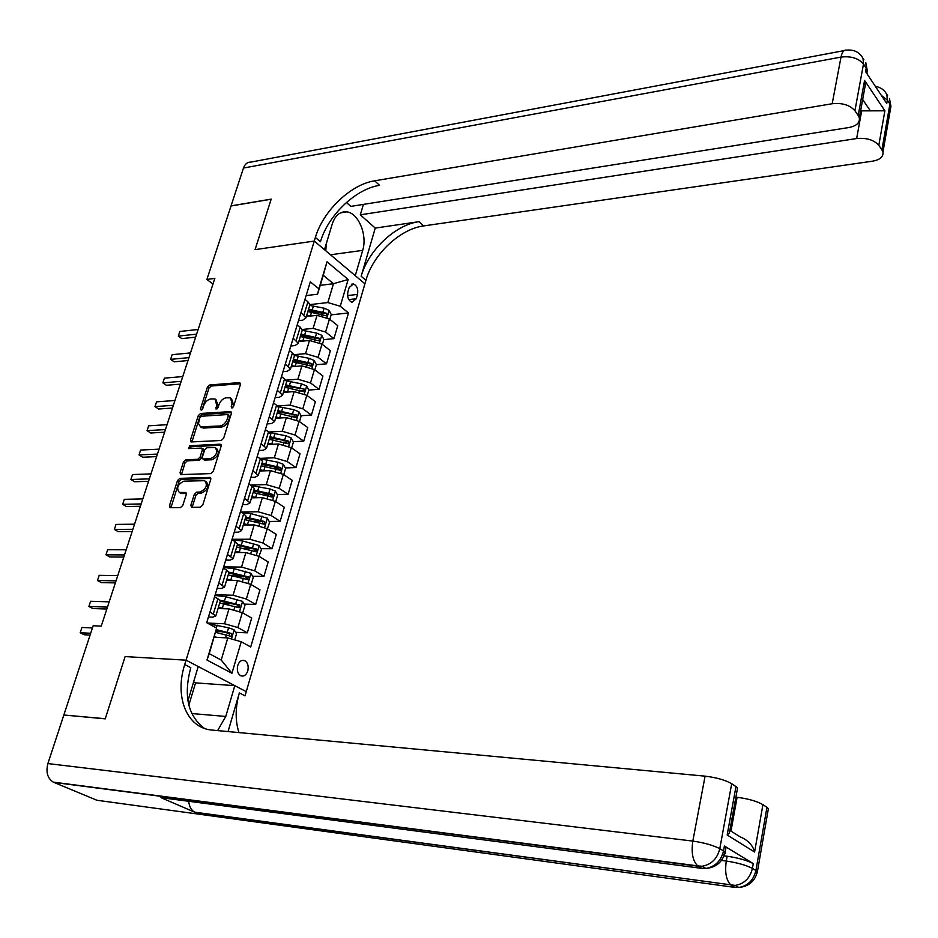 <?xml version="1.0" encoding="UTF-8"?>
<svg xmlns="http://www.w3.org/2000/svg" width="938" height="938" viewBox="0 0 938 938"><rect width="100%" height="100%" fill="white"/><g stroke="black" fill="none" stroke-linecap="round" stroke-linejoin="round"><path stroke-width="1.41" d="M231.909 408.089L233.539 406.553L240.433 384.533L239.401 382.598L209.69 384.979L207.415 387.136L200.474 408.804L201.154 410.164L202.749 408.651L203.652 405.826C205.234 401.839 207.673 399.529 210.968 398.908L215.083 398.978L216.608 404.935L216.057 409.085L218.026 407.608L218.929 404.77C220.512 400.749 222.974 398.416 226.316 397.782L230.525 397.876L232.085 403.856L231.194 406.717L231.909 408.089M247.784 670.905C248.828 665.957 247.761 662.521 244.595 660.587C241.535 659.707 239.249 661.349 237.724 665.499C236.681 670.436 237.724 673.871 240.878 675.829C243.962 676.72 246.272 675.079 247.784 670.905M190.883 505.242L191.516 507.329L200.369 507.212L202.749 505.007L210.733 479.459L210.147 477.419L179.815 478.357L177.505 480.526L169.461 505.664L170.071 507.728L180.459 507.587L182.804 505.394L186.252 494.537L185.654 492.485L179.287 492.427C176.121 488.041 177.669 484.278 183.918 481.159L204.707 480.69C207.884 485.169 206.313 488.956 199.993 492.051L196.675 492.133L194.318 494.338L190.883 505.242L192.478 506.227L192.372 507.364M721.474 860.439L726.27 861.037C724.699 872.528 726.258 880.524 730.937 885.05L734.97 887.407L96.907 800.255L53.22 782.116C47.498 778.341 45.728 772.15 47.897 763.567L63.843 715.002L105.232 718.848L125.117 656.577L105.267 718.719L64.218 715.037M63.89 714.885L93.155 625.752L101.257 626.103L214.837 278.375L206.899 279.43L231.029 205.973L271.152 199.231L255.066 249.637L314.277 241.078L186.064 660.176L125.117 656.577L186.064 660.176L184.739 664.526C174.351 696.617 186.662 728.263 212.176 730.081L705.095 776.148C716.398 777.52 725.262 780.041 731.687 783.722L719.786 848.702L723.515 850.954L724.406 846.029L726.047 847.295L725.719 849.089M221.274 440.485L223.619 438.281L231.369 413.494L230.865 411.594L200.568 413.47L198.281 415.628L190.473 440.028L190.989 441.962L221.274 440.485M221.133 446.23L213.254 471.392L210.898 473.596L180.612 474.605L180.049 472.6L183.449 461.977L185.747 459.808L197.754 459.292L200.087 457.111L202.327 450.041L201.776 448.083L188.538 448.575L189.781 445.702L220.113 444.19L221.133 446.23M349.182 287.474L347.904 291.824C347.048 297.112 348.408 300.582 351.973 302.247L356.252 298.741L357.519 294.415C358.363 289.115 356.991 285.644 353.415 283.991L349.182 287.474M863.722 93.73L865.246 85.335L864.566 80.445L884.886 110.801L878.812 145.355L881.919 149.857L889.928 104.012L887.348 100.12L886.75 103.532L865.563 71.616L866.184 68.157L863.476 64.065L854.928 110.754C849.887 105.044 842.301 102.699 832.194 103.731L841.011 57.089L243.481 168.043L231.053 205.879L271.188 199.137L255.066 249.637L314.277 241.078L364.905 283.815L246.26 691.634L186.064 660.176L198.223 666.531L187.952 700.827M320.233 285.34L333.471 283.71L323.258 275.28L317.548 294.215L318.873 288.822L310.302 281.834L206.712 622.68L216.608 628.143L209.244 653.669L221.204 660.047L227.805 637.922L214.181 637.277M318.873 288.822L327.022 261.796L348.162 279.501L340.26 306.257L327.843 302.564L309.927 304.616M331.149 314.851L348.502 312.964L340.26 306.257M348.502 312.964L250.716 646.974L241.242 641.744L231.932 673.273L206.981 660.059L216.608 628.143M206.899 279.43L212.973 284.073M327.843 302.564L333.471 283.71L348.162 279.501M235.626 632.329L247.315 632.845L237.877 627.557L224.534 623.758L207.439 623.067M247.315 632.845L251.677 618.036L242.297 612.678L228.989 608.879L218.062 608.528M244.185 604.107L255.675 604.447L246.354 599.03L233.081 595.231L215.189 594.774M255.675 604.447L259.978 589.814L250.716 584.327L237.49 580.54L226.586 580.341M252.627 576.225L263.93 576.401L254.714 570.855L241.535 567.068L223.678 566.857M263.93 576.401L268.186 561.956L259.017 556.34L245.885 552.552L234.992 552.505M260.952 548.671L272.09 548.695L262.98 543.02L249.883 539.244L232.061 539.28M272.09 548.695L276.288 534.426L267.236 528.68L254.175 524.905L243.317 525.01M269.183 521.446L280.145 521.329L271.141 515.525L258.126 511.761L240.972 512.031M280.145 521.329L284.296 507.224L275.338 501.361L262.37 497.597L251.525 497.844M277.296 494.549L288.107 494.279L279.196 488.358L266.263 484.606L250.469 485.063M288.107 494.279L292.21 480.35L283.346 474.37L270.461 470.618L259.638 471.005M285.316 467.956L295.974 467.57L287.157 461.519L274.318 457.779L259.72 458.389M295.974 467.57L300.019 453.804L291.261 447.696L278.457 443.967L267.658 444.483M293.242 441.692L303.748 441.165L295.036 435.009L282.268 431.281L268.76 432.019M303.748 441.165L307.746 427.564L299.081 421.35L286.36 417.621L275.702 418.278M301.051 415.722L311.428 415.088L302.81 408.816L290.123 405.099L277.496 405.943M311.428 415.088L315.379 401.64L306.808 395.308L294.169 391.603L283.417 392.389M308.778 390.056L319.014 389.305L310.49 382.927L297.885 379.222L285.961 380.16M319.014 389.305L322.918 376.021L314.453 369.584L301.884 365.879L291.155 366.793M316.364 364.694L326.518 363.827L318.088 357.343L305.554 353.649L294.18 354.681M326.518 363.827L330.375 350.695L321.992 344.152L309.505 340.471L298.8 341.502M323.798 339.626L333.928 338.641L325.592 332.052L313.128 328.37L302.165 329.496M333.928 338.641L337.75 325.662L329.461 319.026L317.044 315.344L306.351 316.505M306.116 295.576L317.548 294.215M298.507 320.632L302.716 320.186L305.964 317.806L300.946 312.6M290.803 345.981L295.013 345.583L298.261 343.296L293.172 338.184M283.006 371.636L287.227 371.284L290.452 369.091L285.304 364.073M275.115 397.595L279.348 397.302L282.561 395.203L277.343 390.278M267.131 423.87L271.375 423.624L274.576 421.619L269.276 416.812M259.052 450.463L263.308 450.263L266.486 448.364L261.116 443.662M250.868 477.372L255.136 477.231L258.302 475.437L252.861 470.841M242.59 504.621L246.858 504.538L250.012 502.85L244.501 498.359M234.207 532.198L238.487 532.174L241.617 530.603L236.024 526.218M225.73 560.115L230.009 560.15L233.128 558.696L227.453 554.428M217.135 588.396L221.427 588.489L224.522 587.141L218.777 583.002M208.435 617.016L212.738 617.181L215.81 615.949L209.983 611.928M309.458 365.281L310.267 365.21M301.086 390.618L302.646 390.513M292.41 416.249L294.907 416.097M283.323 442.173L287.016 441.997M273.955 468.379L278.973 468.191M264.317 494.854L270.707 494.701M254.374 521.61L262.007 521.528M244.103 548.624L252.662 548.648M233.445 575.92L242.836 576.061M222.259 603.451L232.671 603.767M215.928 631.462L222.142 631.743M309.563 305.882L309.939 304.662L307.922 301.79L304.956 299.41M301.919 331.184L302.271 330L300.23 327.174L297.229 324.841M294.18 356.792L294.52 355.643L292.445 352.876L289.408 350.578M286.348 382.692L286.676 381.59L284.566 378.882L281.494 376.619M278.41 408.921L278.738 407.842L276.581 405.204L273.486 402.977M270.39 435.455L270.707 434.423L268.514 431.843L265.372 429.651M262.265 462.317L262.57 461.32L260.342 458.811L257.164 456.665M254.046 489.507L254.339 488.557L252.064 486.107L248.863 484.008M244.935 519.64L264.164 524.26L264.715 521.563L245.721 517.026L246.002 516.123L243.692 513.743L240.445 511.691M237.291 544.908L237.56 544.04L235.204 541.73L231.921 539.725M246.682 578.711L245.733 576.788L228.778 573.095L229.013 572.297L226.621 570.07L223.303 568.1M220.125 601.704L220.36 600.918L217.921 598.761L214.568 596.838M227.805 637.922L241.242 641.744M323.258 275.28L327.022 261.796M231.932 673.273L221.204 660.047M206.981 660.059L209.244 653.669M232.73 407.737L233.609 404.923L231.452 398.521M215.998 399.623L218.144 405.99L217.264 408.745M240.55 383.712L211.202 386.034L208.928 388.191L202.033 409.742M231.487 412.591L202.104 414.514L199.817 416.671L191.903 442.009M228.297 415.944L227.582 414.549L201.447 416.238L199.841 417.75L198.481 423.577L200.498 426.825L219.891 425.993C223.267 425.395 225.753 423.05 227.348 418.969L228.297 415.944L229.833 417L228.157 414.76M201.037 427.177L203.546 428.08L202.01 427.048M229.833 417L228.884 420.025C227.289 424.105 224.803 426.438 221.427 427.036L203.546 428.08M202.116 448.305L203.335 449.103L203.874 451.061L201.647 458.119L199.325 460.3L187.319 460.816L185.009 462.973L181.491 474.64M221.251 445.245L191.34 446.723L189.652 448.587M210.37 458.752C216.572 455.727 218.179 452.01 215.165 447.59L206.97 447.743L204.648 449.935L202.409 457.005L202.96 458.987L210.37 458.752L211.929 459.772C218.132 456.759 219.727 453.042 216.725 448.622L216.092 448.212M204.167 459.772L203.394 459.045M211.929 459.772L204.965 460.066M205.727 481.346L206.278 481.698C209.467 486.177 207.896 489.953 201.564 493.048L198.258 493.13L195.913 495.323L192.478 506.227M179.838 492.767L181.866 493.552L180.284 492.567M186.369 493.435L181.866 493.552M210.851 478.38L181.397 479.353L179.088 481.522L170.939 507.763M329.824 319.319L331.243 314.535L329.097 310.349L324.079 308.18L309.704 305.436M310.877 316.012L306.703 315.356M307.852 311.58L326.447 315.848L326.729 313.315L308.567 309.2M308.156 310.537L324.267 313.585L326.729 313.315M198.141 329.496L179.838 331.477L178.314 336.097L181.796 338.606L195.643 337.152M179.838 331.477L178.314 336.097L196.617 334.163M322.367 344.445L323.856 339.439L321.687 335.265L316.634 333.107L302.177 330.317M303.466 341.057L299.152 340.342M300.301 336.519L318.979 340.834L319.295 338.29L301.028 334.116M300.641 335.417L316.833 338.524L319.295 338.29M190.496 352.911L172.158 354.681L170.622 359.36L174.14 361.822L188.01 360.532M172.158 354.681L170.622 359.36L188.96 357.624M314.828 369.865L316.376 364.636L314.183 360.473L309.094 358.328L294.497 355.467M295.974 366.383L291.507 365.632M292.668 361.763L311.428 366.113L311.779 363.545L293.406 359.324M293.031 360.591L309.306 363.756L311.779 363.545M182.769 376.572L164.408 378.143L162.849 382.856L166.401 385.284L180.284 384.158M164.408 378.143L162.849 382.856L181.21 381.332M307.195 395.59L308.813 390.126L306.597 385.975L301.473 383.841L286.453 380.898M288.412 392.025L283.768 391.205M284.953 387.3L303.783 391.697L304.158 389.106L285.691 384.838M285.328 386.057L304.158 389.106M174.949 400.503L156.564 401.851L154.981 406.623L158.581 409.015L172.486 408.042M156.564 401.851L154.981 406.623L173.378 405.322M299.468 421.631L301.168 415.921L298.929 411.782L293.758 409.66L278.129 406.6M280.779 417.961L275.936 417.093M277.132 413.142L296.045 417.586L296.455 414.971L277.894 410.645M277.531 411.829L296.455 414.971M167.046 424.691L148.638 425.817L147.043 430.648L150.678 432.993L164.596 432.195M148.638 425.817L147.043 430.648L165.463 429.557M326.717 242.274L324.865 250.012M188.55 698.47L188.104 701.741M363.416 204.39L360.321 214.825L375.247 228.086L361.153 276.276L365.926 280.31L364.905 283.815L355.256 275.666L362.689 250.376C367.579 235.332 358.562 213.102 346.849 211.871C340.107 211.226 335.241 215.283 332.24 224.018L324.466 249.684L314.277 241.078L315.367 237.478C323.059 211.015 350.683 184.423 374.649 180.811L832.194 103.731M346.439 202.491L350.824 206.383L848.913 127.521C856.5 125.997 859.97 122.808 859.325 117.93L858.188 115.491L864.566 80.445M878.812 145.355C873.982 139.914 866.595 137.64 856.652 138.543L861.67 110.872L870.358 110.848L862.667 99.534M360.321 214.825L856.652 138.543M361.153 276.276C368.317 250.364 395.297 224.733 419.016 221.673L375.247 228.086M365.926 280.31C373.031 254.468 399.951 228.931 423.636 225.929L872.563 161.172C880.102 159.777 883.573 156.752 882.951 152.085L881.919 149.857M243.481 168.043C244.982 163.927 247.444 161.957 250.856 162.11L844.13 50.617M854.928 110.754L858.188 115.491M860.58 111.059L861.67 110.872M315.367 237.478L320.444 241.781C328.066 215.377 355.631 188.89 379.562 185.337L374.649 180.811M884.886 110.801L870.358 110.848M326.107 245.897L325.803 250.809M724.077 855.855L727.138 856.23C738.323 857.883 747.035 860.345 753.249 863.605L724.406 846.029M217.628 730.585L225.765 716.456L234.817 685.655L246.26 691.634L245.041 695.855L239.366 692.901C235.25 707.369 235.11 720.595 238.956 732.578M228.063 731.558L239.366 692.901M729.846 830.4L740.152 836.848C747.926 840.096 752.733 845.15 754.586 852.032L727.161 834.996L735.967 786.595L731.687 783.722M735.967 786.595L737.561 787.967L737.186 790.03M165.358 798.226L160.984 797.652L194.658 812.179C191.258 810.209 189.265 806.574 188.679 801.275M193.58 681.867L195.573 682.887L234.817 685.655M735.884 797.194L737.104 797.312C748.207 798.73 756.814 801.169 762.922 804.652L754.586 852.032M753.249 863.605L752.405 868.412L755.911 870.534L766.956 807.36L762.922 804.652M766.956 807.36L768.398 808.603L768.07 810.479M184.739 664.526L190.801 667.68C183.332 695.515 187.858 715.741 204.355 728.369M727.161 834.996L729.389 832.909L729.987 829.626M195.573 682.887L188.831 705.165M291.659 447.965L293.418 442.021L291.155 437.894L285.949 435.795L269.476 432.594M273.064 444.225L268.022 443.287M269.229 439.289L288.224 443.78L288.67 441.141L269.992 436.768M269.652 437.905L288.67 441.141M159.061 449.15L140.618 450.052L139.012 454.93L142.682 457.24L156.623 456.618M140.618 450.052L139.012 454.93L157.455 454.074M283.745 474.628L285.586 468.437L283.299 464.322L278.047 462.235L260.471 458.905M265.278 470.806L260.002 469.809M260.494 470.97L259.674 470.888M261.233 465.752L280.298 470.278L280.779 467.628L261.995 463.196M261.667 464.298L278.281 467.71L279.254 469.41M150.983 473.889L132.516 474.558L130.886 479.494L134.591 481.757L148.556 481.311M132.516 474.558L130.886 479.494L149.353 478.872M275.737 501.619L277.648 495.17L275.338 491.066L270.05 488.991L251.173 485.521M257.422 497.715L251.888 496.636M252.768 497.82L251.572 497.679M253.131 492.532L272.278 497.105L272.794 494.432L253.917 489.953M253.6 490.996L270.296 494.49L271.258 496.237M142.811 498.899L124.32 499.333L122.667 504.316L126.419 506.555L140.395 506.274M124.32 499.333L122.667 504.316L141.169 503.941M267.4 528.786L269.628 522.22L267.283 518.128L250.821 513.602L241.723 512.5M249.496 524.952L243.681 523.791M244.959 524.999L243.376 524.788M245.416 518.034L262.206 521.587L263.168 523.392M134.544 524.201L116.031 524.389L114.366 529.431L118.153 531.623L132.152 531.529M116.031 524.389L114.366 529.431L132.879 529.29M258.947 556.281L261.503 549.609L259.134 545.529L242.579 540.98L232.132 539.842M241.512 552.529L235.368 551.286M237.068 552.517L235.086 552.236M236.634 547.077L255.945 551.755L256.531 549.023L237.443 544.439M237.15 545.388L254.022 549.011L254.972 550.876M126.196 549.785L107.659 549.727L105.971 554.827L109.793 556.973L123.816 557.066M107.659 549.727L105.971 554.827L124.508 554.933M250.364 584.139L251.29 584.034L253.272 577.327L250.88 573.27L234.219 568.686L223.49 567.478M233.456 580.47L226.949 579.109M229.118 580.388L226.679 580.012M228.239 574.865L247.62 579.578L248.253 576.823L228.966 572.168M117.742 575.662L99.182 575.346L97.47 580.505L101.339 582.604L115.374 582.897M99.182 575.346L97.47 580.505L116.031 580.868M241.676 612.35L242.93 612.174L244.947 605.397L242.532 601.352L225.765 596.744L214.99 595.442M225.355 608.762L218.437 607.285M221.087 608.621L218.179 608.141M219.738 602.982L239.202 607.742L239.87 604.975L219.844 600.156M220.289 601.129L237.349 604.893L238.287 606.874M109.183 601.833L90.611 601.27L88.887 606.487L92.792 608.539L106.838 609.02M90.611 601.27L88.887 606.487L107.471 607.109M234.711 639.892L236.517 633.807L234.066 629.773L228.579 627.792L208.752 623.805M217.206 637.418L214.345 636.75M216.162 630.348L228.86 633.349L229.775 635.401M92.44 627.956L81.934 627.475L80.187 632.763L84.15 634.756L90.107 635.049M215.658 632.388L230.947 636.316L232.132 635.307L231.381 633.467L216.315 629.597M81.934 627.475L80.187 632.763L90.693 633.256M224.534 623.758L228.989 608.879M233.081 595.231L237.49 580.54M241.535 567.068L245.885 552.552M249.883 539.244L254.175 524.905M258.126 511.761L262.37 497.597M266.263 484.606L270.461 470.618M274.318 457.779L278.457 443.967M282.268 431.281L286.36 417.621M290.123 405.099L294.169 391.603M297.885 379.222L301.884 365.879M305.554 353.649L309.505 340.471M313.128 328.37L317.044 315.344M303.935 314.957L307.922 301.79M325.592 332.052L329.461 319.026M318.088 357.343L321.992 344.152M296.185 340.506L300.23 327.174M310.49 382.927L314.453 369.584M288.353 366.359L292.445 352.876M302.81 408.816L306.808 395.308M280.427 392.53L284.566 378.882M295.036 435.009L299.081 421.35M272.395 419.016L276.581 405.204M287.157 461.519L291.261 447.696M264.27 445.82L268.514 431.843M279.196 488.358L283.346 474.37M256.051 472.963L260.342 458.811M271.141 515.525L275.338 501.361M247.726 500.435L252.064 486.107M262.98 543.02L267.236 528.68M239.296 528.258L243.692 513.743M254.714 570.855L259.017 556.34M230.76 556.422L235.204 541.73M246.354 599.03L250.716 584.327M222.118 584.949L226.621 570.07M237.877 627.557L242.297 612.678M213.36 613.827L217.921 598.761M347.588 295.576L357.519 294.415M348.807 299.597L356.252 298.741M233.609 404.923L232.085 403.856M217.206 408.792L215.717 407.772M218.144 405.99L216.608 404.935M201.951 409.812L200.474 408.804M208.928 388.191L207.415 387.136M211.202 386.034L209.69 384.979M240.503 383.396L239.401 382.598M232.694 407.76L231.194 406.717M192.02 441.059L190.473 440.028M199.817 416.671L198.281 415.628M202.104 414.514L200.568 413.47M231.428 412.263L230.349 411.512M221.427 427.036L219.891 425.993M228.884 420.025L227.348 418.969M181.62 473.596L180.049 472.6M185.009 462.973L183.449 461.977M187.319 460.816L185.747 459.808M199.325 460.3L197.754 459.292M201.647 458.119L200.087 457.111M203.874 451.061L202.327 450.041M191.34 446.723L189.781 445.702M221.169 444.893L220.113 444.19M195.913 495.323L194.318 494.338M198.258 493.13L196.675 492.133M201.564 493.048L199.993 492.051M186.252 493.048L185.278 492.438M171.056 506.637L169.461 505.664M179.088 481.522L177.505 480.526M181.397 479.353L179.815 478.357M210.757 478.017L209.725 477.36M327.057 317.513L329.156 310.455M312.272 309.763L313.409 305.999M310.419 315.918L311.557 312.143M322.953 311.955L324.079 308.18M321.84 315.684L322.238 314.336M319.577 342.663L321.746 335.37M304.756 334.702L305.905 330.891M302.88 340.928L304.029 337.117M315.485 336.93L316.634 333.107M314.324 340.834L314.769 339.333M312.002 368.106L314.242 360.579M297.147 359.934L298.319 356.077M295.247 366.23L296.42 362.373M307.934 362.185L309.094 358.328M306.714 366.289L307.207 364.636M304.346 393.854L306.656 386.081M289.455 385.459L290.628 381.555M287.532 391.838L288.716 387.922M300.301 387.746L301.473 383.841M299.023 392.037L299.562 390.22M296.596 419.907L298.976 411.888M281.67 411.29L282.866 407.338M279.723 417.738L280.919 413.787M292.574 413.611L293.758 409.66M291.237 418.102L291.824 416.12M419.016 221.673L423.636 225.929M881.345 95.383L887.348 100.12L886.879 94.574C884.464 89.954 880.63 87.222 875.353 86.378M882.951 152.085L890.948 106.299L889.459 98.478L890.948 106.299L890.185 110.672M885.519 92.334L887.641 95.735M841.011 57.089C851.036 55.917 858.528 58.238 863.476 64.065L863.042 58.449C859.56 52.2 854.108 49.433 846.697 50.136C844.012 49.608 842.113 51.918 841.011 57.089M866.782 73.469L867.298 70.667L865.751 62.553L867.134 73.996M861.67 56.186L863.933 59.809M330.516 254.784L362.689 250.376M727.138 856.23L726.27 861.037C737.467 862.714 746.179 865.164 752.405 868.412C750.048 878.167 744.315 883.842 735.193 885.425L195.21 812.449M160.984 797.652L702.034 868.4L698.259 866.22L53.829 782.398M47.897 763.567L692.819 841.081L705.095 776.148M730.983 831.103L737.104 797.312M722.577 854.448C725.32 854.178 726.176 853.439 725.144 852.208L723.515 850.954C721.029 860.932 715.155 866.771 705.88 868.447C716.093 867.486 722.506 862.069 725.144 852.208L726.047 847.295M53.22 782.116L697.731 865.88C692.783 861.119 691.142 852.853 692.819 841.081C704.227 842.723 713.22 845.267 719.786 848.702C717.3 858.716 711.403 864.566 702.105 866.255L705.88 868.447L702.034 868.4L707.006 868.389M697.731 865.88L702.105 866.255L697.731 865.88M755.113 873.7L757.4 871.66L755.911 870.534C753.566 880.254 747.844 885.906 738.757 887.477C748.688 886.551 754.902 881.274 757.4 871.66L768.398 808.603M194.658 812.179L735.193 885.425L738.757 887.477L734.97 887.407L739.39 887.454M191.751 713.537L225.765 716.456M288.752 446.277L291.214 437.999M273.79 437.425L274.998 433.426M271.821 443.955L273.028 439.945M284.753 439.793L285.949 435.795M283.358 444.471L283.991 442.326M280.814 472.963L283.346 464.416M265.817 463.876L267.037 459.831M263.824 470.477L265.044 466.432M276.839 466.28L278.047 462.235M275.373 471.169L276.077 468.836M278.281 467.71L280.779 467.628M272.77 499.977L275.397 491.16M257.751 490.644L258.982 486.552M255.734 497.339L256.965 493.236M268.831 493.095L270.05 488.991M267.307 498.184L268.045 495.674M270.296 494.49L272.794 494.432M264.645 527.32L267.342 518.233M249.578 517.741L250.821 513.602M247.538 524.506L248.793 520.356M260.717 520.227L261.96 516.076M259.134 525.526L259.932 522.853M262.206 521.587L264.715 521.563M256.402 555.003L259.193 545.635M241.312 545.166L242.579 540.98M239.249 552.025L240.515 547.815M252.51 547.698L253.764 543.501M250.856 553.209L251.712 550.348M254.022 549.011L256.531 549.023M248.066 583.026L250.938 573.364M232.941 572.93L234.219 568.686M230.854 579.872L232.132 575.615M244.197 575.498L245.475 571.254M242.485 581.243L243.399 578.183M245.733 576.788L248.253 576.823M239.624 611.4L242.59 601.446M224.463 601.035L225.765 596.744M222.353 608.07L223.643 603.755M235.79 603.65L237.079 599.347M234.008 609.618L234.981 606.37M237.349 604.893L239.87 604.975M231.44 638.954L234.137 629.879M216.338 627.991L217.194 625.154M227.277 632.153L228.579 627.792M225.577 637.817L226.445 634.909M228.86 633.349L231.381 633.467M241.992 660.434L244.595 660.587M305.964 317.806L309.939 304.662M298.261 343.296L302.271 330M290.452 369.091L294.52 355.643M282.561 395.203L286.676 381.59M274.576 421.619L278.738 407.842M266.486 448.364L270.707 434.423M258.302 475.437L262.57 461.32M250.012 502.85L254.339 488.557M241.617 530.603L246.002 516.123M233.128 558.696L237.56 544.04M224.522 587.141L229.013 572.297M215.81 615.949L220.36 600.918M351.609 284.214L353.415 283.991M202.045 427.857L200.498 426.825M204.519 460.007L202.96 458.987M180.87 493.411L179.287 492.427M865.246 85.335L859.325 117.93M340.471 212.867L346.849 211.871M737.561 787.967L729.389 832.909"/></g></svg>
